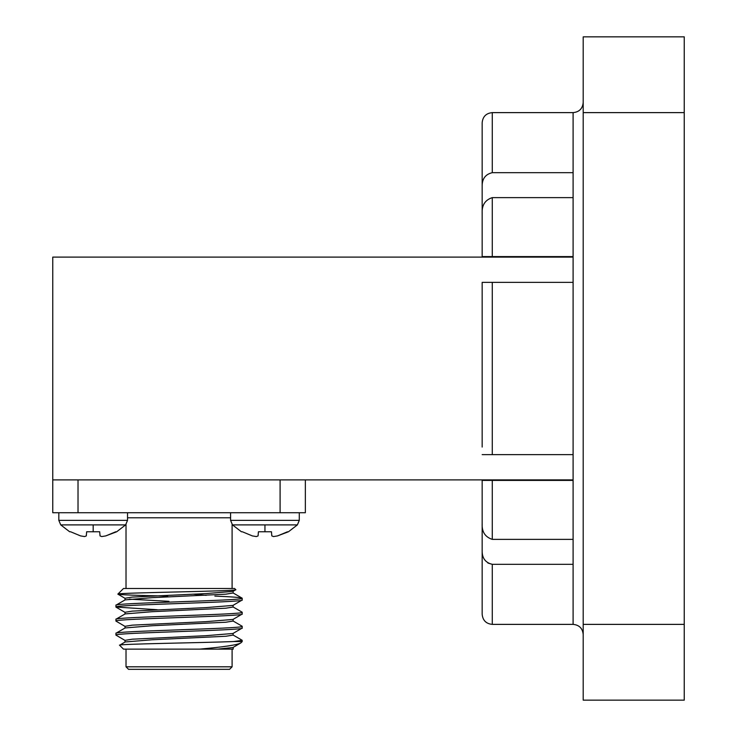 <?xml version="1.0" encoding="UTF-8"?>
<svg xmlns="http://www.w3.org/2000/svg" width="737" height="737" viewBox="0 0 737 737"><rect width="100%" height="100%" fill="white"/><g stroke="black" fill="none" stroke-linecap="round" stroke-linejoin="round"><path stroke-width="1.11" d="M573.1 282.363L492.27 282.363L492.27 454.637L573.1 454.637L573.1 112.623C579.236 112.024 582.598 108.661 583.197 102.526M482.164 447.055L482.164 282.363L492.27 282.363L482.164 282.363L482.164 289.945M573.1 112.623L492.27 112.623L492.27 172.67C485.49 174.282 482.118 178.741 482.164 186.074L482.164 257.112M482.164 186.074L482.164 122.729C482.763 116.593 486.134 113.222 492.27 112.623M492.27 172.67L573.1 172.67M492.27 454.637L482.164 454.637M492.27 256.605L482.164 256.605L482.164 213.159C481.786 205.135 485.158 199.957 492.27 197.627L492.27 256.605L573.1 256.605M492.27 624.377L573.1 624.377L573.1 564.33L492.27 564.33L492.27 624.377C486.134 623.778 482.763 620.407 482.164 614.271L482.164 550.926C482.118 558.25 485.49 562.709 492.27 564.33L487.876 563.013M482.164 479.888L482.164 550.926M573.1 197.627L492.27 197.627M492.27 539.373C485.158 537.043 481.795 531.865 482.164 523.841L482.164 480.395L492.27 480.395L492.27 539.373L573.1 539.373L573.1 480.395L492.27 480.395M583.197 112.623L583.197 36.85L684.24 36.85L684.24 112.623L583.197 112.623L583.197 624.377L684.24 624.377L684.24 700.15L583.197 700.15L583.197 624.377M684.24 112.623L684.24 624.377M573.1 257.112L52.76 257.112L52.76 479.888L573.1 479.888M573.1 564.33L573.1 539.373M573.1 480.395L573.1 454.637M105.769 535.91L116.713 531.755L125.631 524.891L93.175 524.891L93.175 531.755L99.688 531.755L100.048 535.91L101.77 536.564L105.769 535.91L115.792 531.755L105.769 535.91L101.77 536.564M277.527 535.91L288.471 531.755L297.389 524.891L264.942 524.891L264.942 531.755L271.446 531.755L271.815 535.91L273.528 536.564L277.527 535.91L287.559 531.755L277.527 535.91L273.528 536.564M230.589 512.731L230.589 520.359L232.487 524.891L264.942 524.891M127.529 512.731L127.529 520.359L58.822 520.359L58.822 512.731L58.822 520.359L60.729 524.891L93.175 524.891M229.576 669.334L128.542 669.334L126.018 666.81L232.1 666.81L229.576 669.334M235.803 589.674C240.262 591.212 114.908 592.705 117.865 594.123L123.484 588.504L234.624 588.504L235.766 589.757L232.966 591.378L206.074 593.58L132.264 597.09L125.023 598.26L125.023 600.01M232.1 588.504L232.1 524.477M126.018 588.504L126.018 524.477M233.095 633.341L233.095 635.091L225.854 636.261L152.043 639.771L125.143 641.973L119.606 645.244L123.484 649.131L199.653 649.131C223.965 646.966 237.71 644.884 240.879 642.876L232.966 647.51L217.608 649.131L233.205 649.131L233.095 647.372M240.879 642.876L242.206 641.549L242.105 640.241L232.966 634.953M119.606 645.244C115.147 643.972 205.208 642.738 233.426 641.549L242.206 641.549M126.018 649.131L126.018 666.81M232.1 649.131L232.1 666.81M157.221 609.729L115.912 607.03C112.042 604.69 246.075 602.35 242.206 600.01L242.105 598.14L232.966 592.861M125.023 614.041L125.023 612.29L132.264 611.12L206.074 607.61L232.966 605.409L242.206 600.01M115.912 607.03L116.013 605.16L125.143 599.872L152.043 597.67L225.854 594.169L233.095 592.999L233.095 591.24M115.912 605.27C112.042 602.94 246.075 600.591 242.206 598.26C241.672 597.55 232.551 596.832 214.854 596.086M233.426 641.549L242.206 640.361M125.143 640.499L115.912 635.091C112.042 632.761 246.075 630.411 242.206 628.081L242.105 626.21L232.966 620.923M125.023 642.111L125.023 640.361L132.264 639.191L206.074 635.681L232.966 633.479L242.206 628.081M115.912 635.091L116.013 633.221L125.143 627.942L152.043 625.741L225.854 622.231L233.095 621.061L233.095 619.31M115.912 633.341C112.042 631.001 246.075 628.661 242.206 626.321M125.143 626.459L115.912 621.061C112.042 618.73 246.075 616.381 242.206 614.041L242.105 612.171L232.966 606.892M125.023 628.081L125.023 626.321L132.264 625.151L206.074 621.65L232.966 619.448L242.206 614.041M115.912 621.061L116.013 619.191L125.143 613.903L152.043 611.71L225.854 608.2L233.095 607.03L233.095 605.27M115.912 619.31C112.042 616.97 246.075 614.63 242.206 612.29M230.589 520.359L299.286 520.359L299.286 512.731L299.286 520.359L297.389 524.891M80.591 535.91L70.559 531.755L80.591 535.91L84.589 536.564L86.303 535.91L86.671 531.755L93.175 531.755M60.729 524.891L69.646 531.755L70.559 531.755M252.349 535.91L242.326 531.755L252.349 535.91L256.347 536.564L258.07 535.91L258.429 531.755L264.942 531.755M232.487 524.891L241.404 531.755L242.326 531.755M271.815 535.91L271.446 531.755M199.653 649.131L217.608 649.131M196.89 588.504L192.615 588.504M168.957 588.504L156.364 588.504M305.348 479.888L305.348 512.731L52.76 512.731L52.76 479.888M206.222 595.33L192.679 594.16M167.695 596.086C136.142 595.45 119.541 594.796 117.865 594.123L125.143 598.398M168.957 601.328L129.251 599.135M230.589 517.779L127.529 517.779M78.021 479.888L78.021 512.731M280.097 512.731L280.097 479.888M573.1 624.377C579.236 624.976 582.598 628.339 583.197 634.474M127.529 520.359L125.631 524.891M116.013 607.15L125.143 612.429"/></g></svg>
